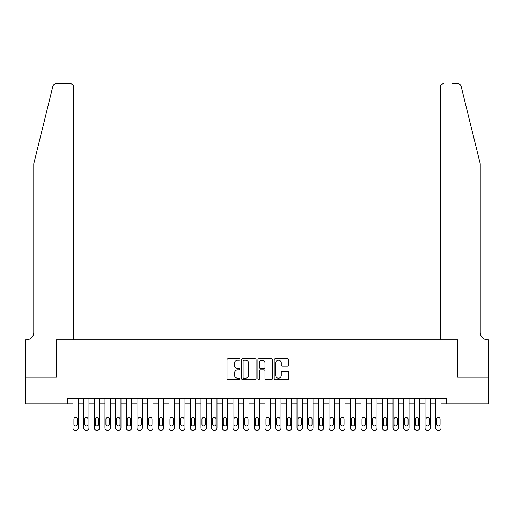 <?xml version="1.0" encoding="UTF-8"?>
<svg xmlns="http://www.w3.org/2000/svg" width="514" height="514" viewBox="0 0 514 514"><rect width="100%" height="100%" fill="white"/><g stroke="black" fill="none" stroke-linecap="round" stroke-linejoin="round"><path stroke-width="0.77" d="M239.929 359.447A0.732 0.732 0 0 0 239.196 358.708L228.068 358.708A1.047 1.047 0 0 0 227.021 359.755L227.021 378.606A1.047 1.047 0 0 0 228.068 379.653L239.196 379.653A0.732 0.732 0 0 0 239.929 378.921A0.732 0.732 0 0 0 239.196 378.188L237.757 378.188A3.354 3.354 0 0 1 234.403 374.834L234.403 373.267A3.354 3.354 0 0 1 237.757 369.913L239.196 369.913A0.732 0.732 0 0 0 239.929 369.18A0.732 0.732 0 0 0 239.196 368.448L237.757 368.448A3.354 3.354 0 0 1 234.403 365.101L234.403 363.526A3.354 3.354 0 0 1 237.757 360.179L239.196 360.179A0.732 0.732 0 0 0 239.929 359.447M287.602 366.096A1.047 1.047 0 0 0 288.65 365.049L288.65 359.755A1.047 1.047 0 0 0 287.602 358.708L275.247 358.708A1.047 1.047 0 0 0 274.2 359.755L274.2 378.606A1.047 1.047 0 0 0 275.247 379.653L287.602 379.653A1.047 1.047 0 0 0 288.65 378.606L288.65 372.22A1.047 1.047 0 0 0 287.602 371.172L282.314 371.172A1.047 1.047 0 0 0 281.267 372.22L281.267 375.387A2.801 2.801 0 0 1 278.466 378.188A2.801 2.801 0 0 1 275.665 375.387L275.665 362.98A2.801 2.801 0 0 1 278.466 360.179A2.801 2.801 0 0 1 281.267 362.98L281.267 365.049A1.047 1.047 0 0 0 282.314 366.096L287.602 366.096M67.63 403.856L25.751 403.856L25.751 377.186L56.424 377.186L56.424 339.844L457.576 339.844L457.576 377.186L488.249 377.186L488.249 403.856L446.37 403.856L446.37 398.523L67.63 398.523L67.63 403.856L72.962 403.856L72.962 428.072A2.133 2.133 0 0 0 75.095 430.205L76.162 430.205A2.133 2.133 0 0 0 78.295 428.072L78.295 403.856L83.634 403.856L83.634 428.072A2.133 2.133 0 0 0 85.767 430.205L86.834 430.205A2.133 2.133 0 0 0 88.967 428.072L88.967 403.856L94.3 403.856L94.3 428.072A2.133 2.133 0 0 0 96.433 430.205L97.499 430.205A2.133 2.133 0 0 0 99.632 428.072L99.632 403.856L104.972 403.856L104.972 428.072A2.133 2.133 0 0 0 107.105 430.205L108.171 430.205A2.133 2.133 0 0 0 110.304 428.072L110.304 403.856L115.637 403.856L115.637 428.072A2.133 2.133 0 0 0 117.77 430.205L118.837 430.205A2.133 2.133 0 0 0 120.97 428.072L120.97 403.856L126.309 403.856L126.309 428.072A2.133 2.133 0 0 0 128.442 430.205L129.509 430.205A2.133 2.133 0 0 0 131.642 428.072L131.642 403.856L136.975 403.856L136.975 428.072A2.133 2.133 0 0 0 139.108 430.205L140.174 430.205A2.133 2.133 0 0 0 142.307 428.072L142.307 403.856L147.647 403.856L147.647 428.072A2.133 2.133 0 0 0 149.78 430.205L150.846 430.205A2.133 2.133 0 0 0 152.979 428.072L152.979 403.856L158.312 403.856L158.312 428.072A2.133 2.133 0 0 0 160.445 430.205L161.512 430.205A2.133 2.133 0 0 0 163.645 428.072L163.645 403.856L168.984 403.856L168.984 428.072A2.133 2.133 0 0 0 171.117 430.205L172.184 430.205A2.133 2.133 0 0 0 174.317 428.072L174.317 403.856L179.649 403.856L179.649 428.072A2.133 2.133 0 0 0 181.783 430.205L182.849 430.205A2.133 2.133 0 0 0 184.989 428.072L184.989 403.856L190.321 403.856L190.321 428.072A2.133 2.133 0 0 0 192.454 430.205L193.521 430.205A2.133 2.133 0 0 0 195.654 428.072L195.654 403.856L200.987 403.856L200.987 428.072A2.133 2.133 0 0 0 203.12 430.205L204.186 430.205A2.133 2.133 0 0 0 206.326 428.072L206.326 403.856L211.659 403.856L211.659 428.072A2.133 2.133 0 0 0 213.792 430.205L214.858 430.205A2.133 2.133 0 0 0 216.992 428.072L216.992 403.856L222.324 403.856L222.324 428.072A2.133 2.133 0 0 0 224.457 430.205L225.524 430.205A2.133 2.133 0 0 0 227.663 428.072L227.663 403.856L232.996 403.856L232.996 428.072A2.133 2.133 0 0 0 235.129 430.205L236.196 430.205A2.133 2.133 0 0 0 238.329 428.072L238.329 403.856L243.662 403.856L243.662 428.072A2.133 2.133 0 0 0 245.795 430.205L246.868 430.205A2.133 2.133 0 0 0 249.001 428.072L249.001 403.856L254.334 403.856L254.334 428.072A2.133 2.133 0 0 0 256.467 430.205L257.533 430.205A2.133 2.133 0 0 0 259.666 428.072L259.666 403.856L264.999 403.856L264.999 428.072A2.133 2.133 0 0 0 267.132 430.205L268.205 430.205A2.133 2.133 0 0 0 270.338 428.072L270.338 403.856L275.671 403.856L275.671 428.072A2.133 2.133 0 0 0 277.804 430.205L278.871 430.205A2.133 2.133 0 0 0 281.004 428.072L281.004 403.856L286.337 403.856L286.337 428.072A2.133 2.133 0 0 0 288.476 430.205L289.543 430.205A2.133 2.133 0 0 0 291.676 428.072L291.676 403.856L297.008 403.856L297.008 428.072A2.133 2.133 0 0 0 299.142 430.205L300.208 430.205A2.133 2.133 0 0 0 302.341 428.072L302.341 403.856L307.674 403.856L307.674 428.072A2.133 2.133 0 0 0 309.813 430.205L310.88 430.205A2.133 2.133 0 0 0 313.013 428.072L313.013 403.856L318.346 403.856L318.346 428.072A2.133 2.133 0 0 0 320.479 430.205L321.546 430.205A2.133 2.133 0 0 0 323.679 428.072L323.679 403.856L329.011 403.856L329.011 428.072A2.133 2.133 0 0 0 331.151 430.205L332.217 430.205A2.133 2.133 0 0 0 334.351 428.072L334.351 403.856L339.683 403.856L339.683 428.072A2.133 2.133 0 0 0 341.816 430.205L342.883 430.205A2.133 2.133 0 0 0 345.016 428.072L345.016 403.856L350.355 403.856L350.355 428.072A2.133 2.133 0 0 0 352.488 430.205L353.555 430.205A2.133 2.133 0 0 0 355.688 428.072L355.688 403.856L361.021 403.856L361.021 428.072A2.133 2.133 0 0 0 363.154 430.205L364.22 430.205A2.133 2.133 0 0 0 366.353 428.072L366.353 403.856L371.693 403.856L371.693 428.072A2.133 2.133 0 0 0 373.826 430.205L374.892 430.205A2.133 2.133 0 0 0 377.025 428.072L377.025 403.856L382.358 403.856L382.358 428.072A2.133 2.133 0 0 0 384.491 430.205L385.558 430.205A2.133 2.133 0 0 0 387.691 428.072L387.691 403.856L393.03 403.856L393.03 428.072A2.133 2.133 0 0 0 395.163 430.205L396.23 430.205A2.133 2.133 0 0 0 398.363 428.072L398.363 403.856L403.696 403.856L403.696 428.072A2.133 2.133 0 0 0 405.829 430.205L406.895 430.205A2.133 2.133 0 0 0 409.028 428.072L409.028 403.856L414.368 403.856L414.368 428.072A2.133 2.133 0 0 0 416.501 430.205L417.567 430.205A2.133 2.133 0 0 0 419.7 428.072L419.7 403.856L425.033 403.856L425.033 428.072A2.133 2.133 0 0 0 427.166 430.205L428.233 430.205A2.133 2.133 0 0 0 430.366 428.072L430.366 403.856L435.705 403.856L435.705 428.072A2.133 2.133 0 0 0 437.838 430.205L438.905 430.205A2.133 2.133 0 0 0 441.038 428.072L441.038 403.856L446.37 403.856M256.081 359.755A1.047 1.047 0 0 0 255.034 358.708L242.679 358.708A1.047 1.047 0 0 0 241.631 359.755L241.631 378.606A1.047 1.047 0 0 0 242.679 379.653L255.034 379.653A1.047 1.047 0 0 0 256.081 378.606L256.081 359.755M258.966 358.708L271.321 358.708A1.047 1.047 0 0 1 272.369 359.755L272.369 378.606A1.047 1.047 0 0 1 271.321 379.653L266.034 379.653A1.047 1.047 0 0 1 264.986 378.606L264.986 370.96A1.047 1.047 0 0 0 263.939 369.913L260.431 369.913A1.047 1.047 0 0 0 259.384 370.96L259.384 378.921A0.732 0.732 0 0 1 258.651 379.653A0.732 0.732 0 0 1 257.919 378.921L257.919 359.755A1.047 1.047 0 0 1 258.966 358.708M243.829 360.179A0.732 0.732 0 0 0 243.096 360.912L243.096 377.456A0.732 0.732 0 0 0 243.829 378.188L245.351 378.188A3.354 3.354 0 0 0 248.699 374.834L248.699 363.526A3.354 3.354 0 0 0 245.351 360.179L243.829 360.179M264.986 363.032A2.801 2.801 0 0 0 262.185 360.23A2.801 2.801 0 0 0 259.384 363.032L259.384 367.401A1.047 1.047 0 0 0 260.431 368.448L263.939 368.448A1.047 1.047 0 0 0 264.986 367.401L264.986 363.032M78.295 398.523L78.295 428.072M72.962 398.523L72.962 428.072M77.338 424.236A1.709 1.709 0 0 1 75.629 425.939A1.709 1.709 0 0 1 73.926 424.236L73.926 419.116A1.709 1.709 0 0 1 75.629 417.407A1.709 1.709 0 0 1 77.338 419.116L77.338 424.236M75.095 430.205L76.162 430.205M52.891 86.223C53.707 84.469 53.707 84.469 52.891 86.223C53.707 84.469 53.707 84.469 52.891 86.223L33.757 163.805L33.757 332.378A7.466 7.466 0 0 1 26.285 339.844L25.7 339.844L25.7 377.186L56.264 377.186L56.264 339.844L73.765 339.844L73.765 86.995A3.2 3.2 0 0 0 70.559 83.795L56 83.795A3.2 3.2 0 0 0 52.891 86.223M61.706 83.795L70.559 83.795C72.493 83.994 73.56 85.061 73.765 86.995L73.765 339.844M33.757 332.378A7.466 7.466 0 0 1 26.285 339.844M474.377 140.02L461.109 86.223C460.293 84.469 460.293 84.469 461.109 86.223C460.293 84.469 460.293 84.469 461.109 86.223L480.243 163.805L480.243 332.378A7.466 7.466 0 0 0 487.715 339.844L488.3 339.844L488.3 377.186L457.736 377.186L457.736 339.844L440.235 339.844L440.235 86.995L440.235 339.844M452.294 83.795L458 83.795A3.2 3.2 0 0 1 461.109 86.223M443.441 83.795A3.2 3.2 0 0 0 440.235 86.995C440.44 85.061 441.507 83.994 443.441 83.795M480.243 332.378A7.466 7.466 0 0 0 487.715 339.844M88.967 398.523L88.967 428.072M83.634 398.523L83.634 428.072M88.003 424.236A1.709 1.709 0 0 1 86.301 425.939A1.709 1.709 0 0 1 84.592 424.236L84.592 419.116A1.709 1.709 0 0 1 86.301 417.407A1.709 1.709 0 0 1 88.003 419.116L88.003 424.236M85.767 430.205L86.834 430.205M99.632 398.523L99.632 428.072M94.3 398.523L94.3 428.072M98.675 424.236A1.709 1.709 0 0 1 96.966 425.939A1.709 1.709 0 0 1 95.263 424.236L95.263 419.116A1.709 1.709 0 0 1 96.966 417.407A1.709 1.709 0 0 1 98.675 419.116L98.675 424.236M96.433 430.205L97.499 430.205M110.304 398.523L110.304 428.072M104.972 398.523L104.972 428.072M109.341 424.236A1.709 1.709 0 0 1 107.638 425.939A1.709 1.709 0 0 1 105.929 424.236L105.929 419.116A1.709 1.709 0 0 1 107.638 417.407A1.709 1.709 0 0 1 109.341 419.116L109.341 424.236M107.105 430.205L108.171 430.205M120.97 398.523L120.97 428.072M115.637 398.523L115.637 428.072M120.013 424.236A1.709 1.709 0 0 1 118.304 425.939A1.709 1.709 0 0 1 116.601 424.236L116.601 419.116A1.709 1.709 0 0 1 118.304 417.407A1.709 1.709 0 0 1 120.013 419.116L120.013 424.236M117.77 430.205L118.837 430.205M131.642 398.523L131.642 428.072M126.309 398.523L126.309 428.072M130.678 424.236A1.709 1.709 0 0 1 128.975 425.939A1.709 1.709 0 0 1 127.266 424.236L127.266 419.116A1.709 1.709 0 0 1 128.975 417.407A1.709 1.709 0 0 1 130.678 419.116L130.678 424.236M128.442 430.205L129.509 430.205M142.307 398.523L142.307 428.072M136.975 398.523L136.975 428.072M141.35 424.236A1.709 1.709 0 0 1 139.641 425.939A1.709 1.709 0 0 1 137.938 424.236L137.938 419.116A1.709 1.709 0 0 1 139.641 417.407A1.709 1.709 0 0 1 141.35 419.116L141.35 424.236M139.108 430.205L140.174 430.205M152.979 398.523L152.979 428.072M147.647 398.523L147.647 428.072M152.022 424.236A1.709 1.709 0 0 1 150.313 425.939A1.709 1.709 0 0 1 148.604 424.236L148.604 419.116A1.709 1.709 0 0 1 150.313 417.407A1.709 1.709 0 0 1 152.022 419.116L152.022 424.236M149.78 430.205L150.846 430.205M163.645 398.523L163.645 428.072M158.312 398.523L158.312 428.072M162.687 424.236A1.709 1.709 0 0 1 160.978 425.939A1.709 1.709 0 0 1 159.276 424.236L159.276 419.116A1.709 1.709 0 0 1 160.978 417.407A1.709 1.709 0 0 1 162.687 419.116L162.687 424.236M160.445 430.205L161.512 430.205M174.317 398.523L174.317 428.072M168.984 398.523L168.984 428.072M173.359 424.236A1.709 1.709 0 0 1 171.65 425.939A1.709 1.709 0 0 1 169.941 424.236L169.941 419.116A1.709 1.709 0 0 1 171.65 417.407A1.709 1.709 0 0 1 173.359 419.116L173.359 424.236M171.117 430.205L172.184 430.205M184.989 398.523L184.989 428.072M179.649 398.523L179.649 428.072M184.025 424.236A1.709 1.709 0 0 1 182.316 425.939A1.709 1.709 0 0 1 180.613 424.236L180.613 419.116A1.709 1.709 0 0 1 182.316 417.407A1.709 1.709 0 0 1 184.025 419.116L184.025 424.236M181.783 430.205L182.849 430.205M195.654 398.523L195.654 428.072M190.321 398.523L190.321 428.072M194.697 424.236A1.709 1.709 0 0 1 192.988 425.939A1.709 1.709 0 0 1 191.279 424.236L191.279 419.116A1.709 1.709 0 0 1 192.988 417.407A1.709 1.709 0 0 1 194.697 419.116L194.697 424.236M192.454 430.205L193.521 430.205M206.326 398.523L206.326 428.072M200.987 398.523L200.987 428.072M205.362 424.236A1.709 1.709 0 0 1 203.653 425.939A1.709 1.709 0 0 1 201.951 424.236L201.951 419.116A1.709 1.709 0 0 1 203.653 417.407A1.709 1.709 0 0 1 205.362 419.116L205.362 424.236M203.12 430.205L204.186 430.205M216.992 398.523L216.992 428.072M211.659 398.523L211.659 428.072M216.034 424.236A1.709 1.709 0 0 1 214.325 425.939A1.709 1.709 0 0 1 212.616 424.236L212.616 419.116A1.709 1.709 0 0 1 214.325 417.407A1.709 1.709 0 0 1 216.034 419.116L216.034 424.236M213.792 430.205L214.858 430.205M227.663 398.523L227.663 428.072M222.324 398.523L222.324 428.072M226.7 424.236A1.709 1.709 0 0 1 224.991 425.939A1.709 1.709 0 0 1 223.288 424.236L223.288 419.116A1.709 1.709 0 0 1 224.991 417.407A1.709 1.709 0 0 1 226.7 419.116L226.7 424.236M224.457 430.205L225.524 430.205M238.329 398.523L238.329 428.072M232.996 398.523L232.996 428.072M237.372 424.236A1.709 1.709 0 0 1 235.663 425.939A1.709 1.709 0 0 1 233.954 424.236L233.954 419.116A1.709 1.709 0 0 1 235.663 417.407A1.709 1.709 0 0 1 237.372 419.116L237.372 424.236M235.129 430.205L236.196 430.205M249.001 398.523L249.001 428.072M243.662 398.523L243.662 428.072M248.037 424.236A1.709 1.709 0 0 1 246.328 425.939A1.709 1.709 0 0 1 244.625 424.236L244.625 419.116A1.709 1.709 0 0 1 246.328 417.407A1.709 1.709 0 0 1 248.037 419.116L248.037 424.236M245.795 430.205L246.868 430.205M259.666 398.523L259.666 428.072M254.334 398.523L254.334 428.072M258.709 424.236A1.709 1.709 0 0 1 257 425.939A1.709 1.709 0 0 1 255.291 424.236L255.291 419.116A1.709 1.709 0 0 1 257 417.407A1.709 1.709 0 0 1 258.709 419.116L258.709 424.236M256.467 430.205L257.533 430.205M270.338 398.523L270.338 428.072M264.999 398.523L264.999 428.072M269.375 424.236A1.709 1.709 0 0 1 267.672 425.939A1.709 1.709 0 0 1 265.963 424.236L265.963 419.116A1.709 1.709 0 0 1 267.672 417.407A1.709 1.709 0 0 1 269.375 419.116L269.375 424.236M267.132 430.205L268.205 430.205M281.004 398.523L281.004 428.072M275.671 398.523L275.671 428.072M280.046 424.236A1.709 1.709 0 0 1 278.337 425.939A1.709 1.709 0 0 1 276.628 424.236L276.628 419.116A1.709 1.709 0 0 1 278.337 417.407A1.709 1.709 0 0 1 280.046 419.116L280.046 424.236M277.804 430.205L278.871 430.205M291.676 398.523L291.676 428.072M286.337 398.523L286.337 428.072M290.712 424.236A1.709 1.709 0 0 1 289.009 425.939A1.709 1.709 0 0 1 287.3 424.236L287.3 419.116A1.709 1.709 0 0 1 289.009 417.407A1.709 1.709 0 0 1 290.712 419.116L290.712 424.236M288.476 430.205L289.543 430.205M302.341 398.523L302.341 428.072M297.008 398.523L297.008 428.072M301.384 424.236A1.709 1.709 0 0 1 299.675 425.939A1.709 1.709 0 0 1 297.966 424.236L297.966 419.116A1.709 1.709 0 0 1 299.675 417.407A1.709 1.709 0 0 1 301.384 419.116L301.384 424.236M299.142 430.205L300.208 430.205M313.013 398.523L313.013 428.072M307.674 398.523L307.674 428.072M312.049 424.236A1.709 1.709 0 0 1 310.347 425.939A1.709 1.709 0 0 1 308.638 424.236L308.638 419.116A1.709 1.709 0 0 1 310.347 417.407A1.709 1.709 0 0 1 312.049 419.116L312.049 424.236M309.813 430.205L310.88 430.205M323.679 398.523L323.679 428.072M318.346 398.523L318.346 428.072M322.721 424.236A1.709 1.709 0 0 1 321.012 425.939A1.709 1.709 0 0 1 319.303 424.236L319.303 419.116A1.709 1.709 0 0 1 321.012 417.407A1.709 1.709 0 0 1 322.721 419.116L322.721 424.236M320.479 430.205L321.546 430.205M334.351 398.523L334.351 428.072M329.011 398.523L329.011 428.072M333.387 424.236A1.709 1.709 0 0 1 331.684 425.939A1.709 1.709 0 0 1 329.975 424.236L329.975 419.116A1.709 1.709 0 0 1 331.684 417.407A1.709 1.709 0 0 1 333.387 419.116L333.387 424.236M331.151 430.205L332.217 430.205M345.016 398.523L345.016 428.072M339.683 398.523L339.683 428.072M344.059 424.236A1.709 1.709 0 0 1 342.35 425.939A1.709 1.709 0 0 1 340.641 424.236L340.641 419.116A1.709 1.709 0 0 1 342.35 417.407A1.709 1.709 0 0 1 344.059 419.116L344.059 424.236M341.816 430.205L342.883 430.205M355.688 398.523L355.688 428.072M350.355 398.523L350.355 428.072M354.724 424.236A1.709 1.709 0 0 1 353.022 425.939A1.709 1.709 0 0 1 351.313 424.236L351.313 419.116A1.709 1.709 0 0 1 353.022 417.407A1.709 1.709 0 0 1 354.724 419.116L354.724 424.236M352.488 430.205L353.555 430.205M366.353 398.523L366.353 428.072M361.021 398.523L361.021 428.072M365.396 424.236A1.709 1.709 0 0 1 363.687 425.939A1.709 1.709 0 0 1 361.978 424.236L361.978 419.116A1.709 1.709 0 0 1 363.687 417.407A1.709 1.709 0 0 1 365.396 419.116L365.396 424.236M363.154 430.205L364.22 430.205M377.025 398.523L377.025 428.072M371.693 398.523L371.693 428.072M376.062 424.236A1.709 1.709 0 0 1 374.359 425.939A1.709 1.709 0 0 1 372.65 424.236L372.65 419.116A1.709 1.709 0 0 1 374.359 417.407A1.709 1.709 0 0 1 376.062 419.116L376.062 424.236M373.826 430.205L374.892 430.205M387.691 398.523L387.691 428.072M382.358 398.523L382.358 428.072M386.734 424.236A1.709 1.709 0 0 1 385.025 425.939A1.709 1.709 0 0 1 383.322 424.236L383.322 419.116A1.709 1.709 0 0 1 385.025 417.407A1.709 1.709 0 0 1 386.734 419.116L386.734 424.236M384.491 430.205L385.558 430.205M398.363 398.523L398.363 428.072M393.03 398.523L393.03 428.072M397.399 424.236A1.709 1.709 0 0 1 395.696 425.939A1.709 1.709 0 0 1 393.987 424.236L393.987 419.116A1.709 1.709 0 0 1 395.696 417.407A1.709 1.709 0 0 1 397.399 419.116L397.399 424.236M395.163 430.205L396.23 430.205M409.028 398.523L409.028 428.072M403.696 398.523L403.696 428.072M408.071 424.236A1.709 1.709 0 0 1 406.362 425.939A1.709 1.709 0 0 1 404.659 424.236L404.659 419.116A1.709 1.709 0 0 1 406.362 417.407A1.709 1.709 0 0 1 408.071 419.116L408.071 424.236M405.829 430.205L406.895 430.205M419.7 398.523L419.7 428.072M414.368 398.523L414.368 428.072M418.737 424.236A1.709 1.709 0 0 1 417.034 425.939A1.709 1.709 0 0 1 415.325 424.236L415.325 419.116A1.709 1.709 0 0 1 417.034 417.407A1.709 1.709 0 0 1 418.737 419.116L418.737 424.236M416.501 430.205L417.567 430.205M430.366 398.523L430.366 428.072M425.033 398.523L425.033 428.072M429.408 424.236A1.709 1.709 0 0 1 427.699 425.939A1.709 1.709 0 0 1 425.997 424.236L425.997 419.116A1.709 1.709 0 0 1 427.699 417.407A1.709 1.709 0 0 1 429.408 419.116L429.408 424.236M427.166 430.205L428.233 430.205M441.038 398.523L441.038 428.072M435.705 398.523L435.705 428.072M440.074 424.236A1.709 1.709 0 0 1 438.371 425.939A1.709 1.709 0 0 1 436.662 424.236L436.662 419.116A1.709 1.709 0 0 1 438.371 417.407A1.709 1.709 0 0 1 440.074 419.116L440.074 424.236M437.838 430.205L438.905 430.205"/></g></svg>
